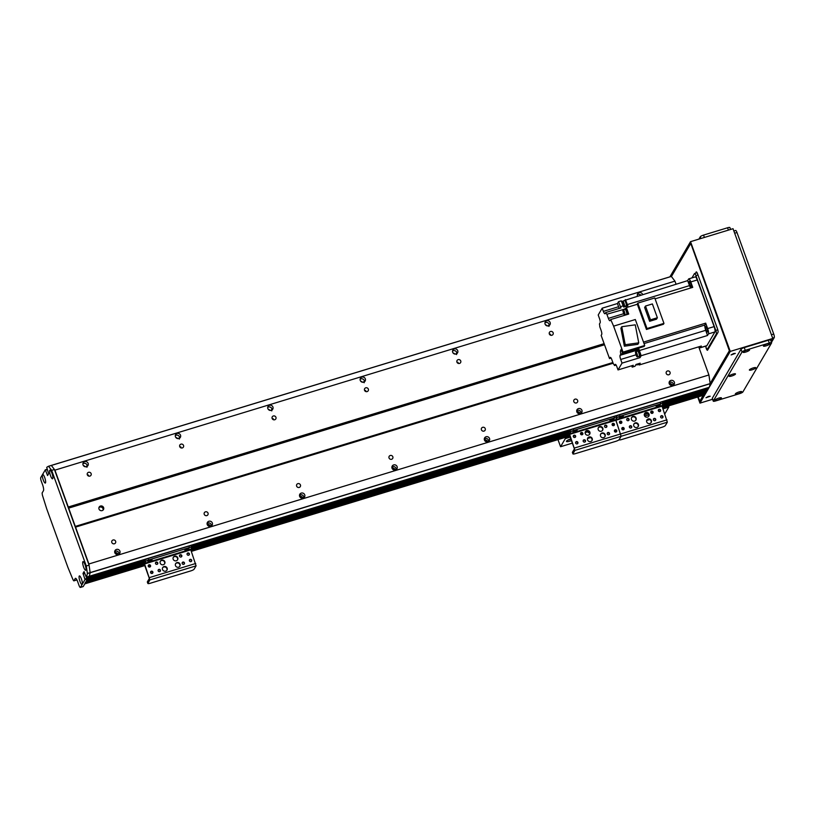 <?xml version="1.0" encoding="UTF-8"?>
<svg xmlns="http://www.w3.org/2000/svg" width="815" height="815" viewBox="0 0 815 815"><rect width="100%" height="100%" fill="white"/><g stroke="black" fill="none" stroke-linecap="round" stroke-linejoin="round"><path stroke-width="1.22" d="M300.002 497.069A4.727 4.483 -149.6 0 1 301.968 498.22M207.601 525.247A4.727 4.483 -149.6 0 1 209.557 526.388M115.19 553.416A4.727 4.483 -149.6 0 1 117.156 554.567M669.614 384.395A4.727 4.483 -149.6 0 1 671.57 385.546M577.203 412.563A4.727 4.483 -149.6 0 1 579.17 413.714M484.803 440.732A4.727 4.483 -149.6 0 1 486.769 441.883M392.402 468.9A4.727 4.483 -149.6 0 1 394.368 470.051M268.216 409.273A4.727 4.483 -149.6 0 1 270.183 410.424M360.617 381.104A4.727 4.483 -149.6 0 1 362.583 382.255M453.018 352.936A4.727 4.483 -149.6 0 1 454.984 354.087M545.429 324.767A4.727 4.483 -149.6 0 1 547.385 325.919M83.415 465.61A4.727 4.483 -149.6 0 1 85.371 466.761M175.816 437.441A4.727 4.483 -149.6 0 1 177.782 438.592M484.314 439.591A4.727 4.483 -149.6 0 1 488.002 441.75M576.725 411.422A4.727 4.483 -149.6 0 1 580.402 413.582M669.125 383.254A4.727 4.483 -149.6 0 1 672.813 385.413M179.534 437.054L179.371 439.081M87.134 465.222L86.96 467.26M676.043 284.17L674.942 281.134L671.326 276.397L51.314 465.406L54.432 469.501L89.069 565.162L90.159 572.619L87.388 573.465L86.298 566.007L51.661 470.347L48.533 466.251A139.182 32.885 -107 0 0 46.72 467.392L48.625 473.76L47.576 475.532L45.304 469.817L42.594 474.432A4.523 1.07 73 0 1 42.94 474.462A4.523 1.07 73 0 1 44.998 478.415A4.523 1.07 73 0 1 45.508 482.857A4.523 1.07 73 0 1 45.487 482.898A4.523 1.07 73 0 1 43.368 480.259A4.523 1.07 73 0 1 42.38 474.799L42.594 474.432M708.867 387.859L709.244 387.278A139.182 32.885 -107 0 0 710.181 383.712L708.918 374.971L698.73 346.833M708.897 387.859L662.238 402.08L708.918 387.838M707.186 390.742L708.041 389.326L707.766 388.205M707.206 390.752L662.727 404.311L707.216 390.731M706.167 392.494L706.371 391.006M706.177 392.494L661.984 405.972L706.187 392.484M704.568 394.868A2.985 0.703 -107 0 0 704.731 394.888A2.985 0.703 -107 0 0 704.853 394.776L705.342 392.748M90.159 572.619L88.896 563.98L54.921 470.143L674.942 281.134M68.266 507.001L604.119 343.645M637.462 295.927A2.73 2.598 -149.6 0 1 639.092 292.626A2.73 2.598 -149.6 0 1 642.546 294.378M546.692 320.794A2.73 2.598 -149.6 0 1 549.962 324.686A2.73 2.598 -149.6 0 1 546.284 325.542A2.73 2.598 -149.6 0 1 546.692 320.794M454.281 348.963A2.73 2.598 -149.6 0 1 457.551 352.854A2.73 2.598 -149.6 0 1 453.884 353.71A2.73 2.598 -149.6 0 1 454.281 348.963M361.88 377.131A2.73 2.598 -149.6 0 1 365.151 381.023A2.73 2.598 -149.6 0 1 361.483 381.889A2.73 2.598 -149.6 0 1 361.88 377.131M269.48 405.299A2.73 2.598 -149.6 0 1 272.75 409.191A2.73 2.598 -149.6 0 1 269.082 410.057A2.73 2.598 -149.6 0 1 269.48 405.299M177.079 433.468A2.73 2.598 -149.6 0 1 180.349 437.36A2.73 2.598 -149.6 0 1 176.672 438.226A2.73 2.598 -149.6 0 1 177.079 433.468M84.679 461.636A2.73 2.598 -149.6 0 1 87.949 465.538A2.73 2.598 -149.6 0 1 84.271 466.394A2.73 2.598 -149.6 0 1 84.679 461.636M551.928 335.26A2.058 1.956 -149.6 0 1 549.463 332.326A2.058 1.956 -149.6 0 1 552.224 331.685A2.058 1.956 -149.6 0 1 551.928 335.26M459.517 363.429A2.058 1.956 -149.6 0 1 457.062 360.495A2.058 1.956 -149.6 0 1 459.823 359.853A2.058 1.956 -149.6 0 1 459.517 363.429M367.117 391.597A2.058 1.956 -149.6 0 1 364.662 388.663A2.058 1.956 -149.6 0 1 367.422 388.022A2.058 1.956 -149.6 0 1 367.117 391.597M274.716 419.766A2.058 1.956 -149.6 0 1 272.261 416.832A2.058 1.956 -149.6 0 1 275.022 416.19A2.058 1.956 -149.6 0 1 274.716 419.766M182.316 447.934A2.058 1.956 -149.6 0 1 179.86 445A2.058 1.956 -149.6 0 1 182.621 444.358A2.058 1.956 -149.6 0 1 182.316 447.934M89.915 476.103A2.058 1.956 -149.6 0 1 87.45 473.169A2.058 1.956 -149.6 0 1 90.21 472.527A2.058 1.956 -149.6 0 1 89.915 476.103M88.142 475.828L88.529 475.165L87.297 474.717M180.543 447.659L180.93 446.997L179.697 446.549M272.944 419.491L273.341 418.829L272.098 418.38M365.344 391.322L365.741 390.66L364.499 390.212M457.755 363.154L458.142 362.492L456.899 362.043M550.156 334.985L550.543 334.323L549.31 333.875M114.416 543.778A2.058 1.956 -149.6 0 1 111.95 540.854A2.058 1.956 -149.6 0 1 114.711 540.202A2.058 1.956 -149.6 0 1 114.416 543.778M206.816 515.61A2.058 1.956 -149.6 0 1 204.361 512.686A2.058 1.956 -149.6 0 1 207.112 512.034A2.058 1.956 -149.6 0 1 206.816 515.61M299.217 487.441A2.058 1.956 -149.6 0 1 296.762 484.518A2.058 1.956 -149.6 0 1 299.523 483.865A2.058 1.956 -149.6 0 1 299.217 487.441M391.618 459.273A2.058 1.956 -149.6 0 1 389.163 456.349A2.058 1.956 -149.6 0 1 391.923 455.697A2.058 1.956 -149.6 0 1 391.618 459.273M484.018 431.104A2.058 1.956 -149.6 0 1 481.563 428.17A2.058 1.956 -149.6 0 1 484.324 427.529A2.058 1.956 -149.6 0 1 484.018 431.104M576.429 402.936A2.058 1.956 -149.6 0 1 573.964 400.002A2.058 1.956 -149.6 0 1 576.725 399.36A2.058 1.956 -149.6 0 1 576.429 402.936M82.906 463.755A2.73 2.598 -149.6 0 1 87.246 466.302M116.453 549.432A2.73 2.598 -149.6 0 1 119.724 553.334A2.73 2.598 -149.6 0 1 116.056 554.19A2.73 2.598 -149.6 0 1 116.453 549.432M114.681 551.551A2.73 2.598 -149.6 0 1 119.031 554.098M114.711 552.264A4.727 4.483 -149.6 0 1 118.389 554.424M175.307 435.587A2.73 2.598 -149.6 0 1 179.646 438.134M208.864 521.264A2.73 2.598 -149.6 0 1 212.134 525.166A2.73 2.598 -149.6 0 1 208.457 526.021A2.73 2.598 -149.6 0 1 208.864 521.264M207.091 523.383A2.73 2.598 -149.6 0 1 211.431 525.93M207.112 524.096A4.727 4.483 -149.6 0 1 210.8 526.256M267.707 407.419A2.73 2.598 -149.6 0 1 272.047 409.965M271.935 408.886L271.772 410.913M301.265 493.095A2.73 2.598 -149.6 0 1 304.535 496.997A2.73 2.598 -149.6 0 1 300.857 497.853A2.73 2.598 -149.6 0 1 301.265 493.095M299.492 495.214A2.73 2.598 -149.6 0 1 303.832 497.761M299.512 495.928A4.727 4.483 -149.6 0 1 303.2 498.087M360.108 379.25A2.73 2.598 -149.6 0 1 364.448 381.787M364.346 380.717L364.173 382.744M393.665 464.927A2.73 2.598 -149.6 0 1 396.936 468.829A2.73 2.598 -149.6 0 1 393.268 469.685A2.73 2.598 -149.6 0 1 393.665 464.927M391.893 467.046A2.73 2.598 -149.6 0 1 396.233 469.593M391.913 467.759A4.727 4.483 -149.6 0 1 395.601 469.919M452.508 351.082A2.73 2.598 -149.6 0 1 456.858 353.618M456.746 352.549L456.573 354.576M486.066 436.759A2.73 2.598 -149.6 0 1 489.336 440.66A2.73 2.598 -149.6 0 1 485.669 441.516A2.73 2.598 -149.6 0 1 486.066 436.759M484.293 438.878A2.73 2.598 -149.6 0 1 488.633 441.424M544.919 322.913A2.73 2.598 -149.6 0 1 549.259 325.45M549.147 324.38L548.974 326.407M578.467 408.59A2.73 2.598 -149.6 0 1 581.737 412.492A2.73 2.598 -149.6 0 1 578.069 413.348A2.73 2.598 -149.6 0 1 578.467 408.59M576.694 410.709A2.73 2.598 -149.6 0 1 581.044 413.256M637.32 294.745A2.73 2.598 -149.6 0 1 640.702 294.938M669.105 382.541A2.73 2.598 -149.6 0 1 673.445 385.088M670.877 380.422A2.73 2.598 -149.6 0 1 674.148 384.323A2.73 2.598 -149.6 0 1 670.47 385.179A2.73 2.598 -149.6 0 1 670.877 380.422M88.672 576.602L86.451 577.132A139.182 32.885 -107 0 0 87.388 573.577L87.388 573.465M88.896 563.98L708.918 374.971M75.55 527.122L613.125 363.245M668.83 374.768A2.058 1.956 -149.6 0 1 666.375 371.834A2.058 1.956 -149.6 0 1 669.125 371.192A2.058 1.956 -149.6 0 1 668.83 374.768M84.709 583.897A2.985 0.703 -107 0 0 84.831 583.795L85.483 582.226M86.156 581.513L86.512 580.474M87.195 579.75L143.909 562.462L87.195 579.76L88.02 578.334L87.643 576.918M54.921 470.143L51.314 465.406L48.543 466.251L671.336 276.397M103.067 510.068A2.486 2.364 30.4 0 0 98.931 507.643M102.15 510.608A2.486 2.364 -149.6 0 1 99.175 507.062A2.486 2.364 -149.6 0 1 102.517 506.288A2.486 2.364 -149.6 0 1 102.15 510.608M68.44 508.193L604.526 344.765M75.062 526.48L612.87 362.532M85.85 570.093A4.523 1.07 73 0 1 83.303 566.17A4.523 1.07 73 0 1 83.313 561.657A4.523 1.07 73 0 1 85.371 565.62A4.523 1.07 73 0 1 85.881 570.052A4.523 1.07 73 0 1 85.85 570.093M52.751 478.629A4.523 1.07 73 0 1 50.194 474.717A4.523 1.07 73 0 1 50.214 470.194A4.523 1.07 73 0 1 52.262 474.157A4.523 1.07 73 0 1 52.771 478.588A4.523 1.07 73 0 1 52.751 478.629M82.264 584.355L82.111 584.549A4.523 1.07 73 0 1 79.585 580.168A4.523 1.07 73 0 1 79.697 575.981A4.523 1.07 73 0 1 81.663 579.689A4.523 1.07 73 0 1 82.325 584.182L85.015 579.587L83.018 573.373L84.067 571.6L86.339 577.315M42.38 474.799L40.75 477.58A2.985 0.703 -107 0 0 41.27 481.135L42.594 484.793A4.971 1.172 73 0 1 43.46 490.712L42.115 492.994L42.36 495.041L46.71 508.845L67.9 567.372L73.044 579.811L73.819 580.871L75.245 578.507A4.971 1.172 73 0 1 75.449 578.324A4.971 1.172 73 0 1 77.69 581.737L79.014 585.394A2.985 0.703 -107 0 0 80.359 587.442A2.985 0.703 -107 0 0 80.481 587.33L82.111 584.549M87.297 577.02L87.786 578.742L83.252 586.484A2.985 0.703 73 0 1 83.13 586.596A2.985 0.703 73 0 1 82.967 586.566M89.069 565.162L86.298 566.007M54.432 469.501L51.661 470.347M51.355 465.436L48.584 466.282M87.388 573.577L90.159 572.731A139.182 32.885 73 0 1 89.222 576.297L86.451 577.132M602 433.03A2.486 2.364 -149.6 0 1 604.975 436.575A2.486 2.364 -149.6 0 1 601.633 437.36A2.486 2.364 -149.6 0 1 602 433.03M604.832 436.789A2.486 2.364 30.4 0 0 600.563 434.283M589.062 436.972A2.486 2.364 -149.6 0 1 592.036 440.518A2.486 2.364 -149.6 0 1 588.695 441.302A2.486 2.364 -149.6 0 1 589.062 436.972M591.894 440.732A2.486 2.364 30.4 0 0 587.635 438.226M586.739 430.575A2.486 2.364 -149.6 0 1 589.714 434.12A2.486 2.364 -149.6 0 1 586.382 434.894A2.486 2.364 -149.6 0 1 586.739 430.575M589.581 434.324A2.486 2.364 30.4 0 0 585.313 431.828M599.677 426.632A2.486 2.364 -149.6 0 1 602.652 430.177A2.486 2.364 -149.6 0 1 599.31 430.952A2.486 2.364 -149.6 0 1 599.677 426.632M602.509 430.381A2.486 2.364 30.4 0 0 598.251 427.885M584.752 442.076A1.222 1.161 -149.6 0 1 583.285 440.334A1.222 1.161 -149.6 0 1 584.936 439.947A1.222 1.161 -149.6 0 1 584.752 442.076M585.252 441.771A1.222 1.161 30.4 0 0 583.194 440.569M606.126 427.437A1.222 1.161 -149.6 0 1 604.669 425.695A1.222 1.161 -149.6 0 1 606.309 425.308A1.222 1.161 -149.6 0 1 606.126 427.437M606.625 427.131A1.222 1.161 30.4 0 0 604.567 425.929M577.193 443.869A1.222 1.161 -149.6 0 1 575.736 442.127A1.222 1.161 -149.6 0 1 577.377 441.75A1.222 1.161 -149.6 0 1 577.193 443.869M577.692 443.564A1.222 1.161 30.4 0 0 575.635 442.362M613.685 425.644A1.222 1.161 -149.6 0 1 612.228 423.902A1.222 1.161 -149.6 0 1 613.868 423.515A1.222 1.161 -149.6 0 1 613.685 425.644M614.184 425.338A1.222 1.161 30.4 0 0 612.126 424.126M616.008 432.042A1.222 1.161 -149.6 0 1 614.541 430.3A1.222 1.161 -149.6 0 1 616.181 429.913A1.222 1.161 -149.6 0 1 616.008 432.042M616.497 431.736A1.222 1.161 30.4 0 0 614.439 430.534M574.881 437.472A1.222 1.161 -149.6 0 1 573.414 435.73A1.222 1.161 -149.6 0 1 575.054 435.342A1.222 1.161 -149.6 0 1 574.881 437.472M575.37 437.166A1.222 1.161 30.4 0 0 573.312 435.964M608.774 434.752A1.222 1.161 -149.6 0 1 607.318 433.01A1.222 1.161 -149.6 0 1 608.958 432.633A1.222 1.161 -149.6 0 1 608.774 434.752M609.274 434.446A1.222 1.161 30.4 0 0 607.216 433.244M582.104 434.762A1.222 1.161 -149.6 0 1 580.647 433.02A1.222 1.161 -149.6 0 1 582.287 432.633A1.222 1.161 -149.6 0 1 582.104 434.762M582.603 434.456A1.222 1.161 30.4 0 0 580.545 433.244M616.262 416.475A2.985 0.621 160.1 0 0 616.293 416.302A2.985 0.621 160.1 0 0 613.96 416.516L573.302 428.904A2.985 0.621 160.1 0 0 570.062 430.554L569.033 432.307L569.4 434.792L574.402 448.892L572.425 452.264A2.985 0.621 160.1 0 0 572.395 452.437A2.985 0.621 160.1 0 0 572.527 452.539M662.463 402.386A2.985 0.621 160.1 0 0 662.493 402.223A2.985 0.621 160.1 0 0 660.16 402.427L660.69 403.894A2.985 0.621 -19.9 0 1 663.023 403.68A2.985 0.621 -19.9 0 1 662.992 403.853L662.055 406.196L667.332 422.19L665.356 425.552A2.985 0.621 -19.9 0 1 662.116 427.213L621.458 439.601A2.985 0.621 -19.9 0 1 619.125 439.815A2.985 0.621 -19.9 0 1 619.155 439.642A2.985 0.621 -19.9 0 1 615.906 441.292L575.258 453.69A2.985 0.621 -19.9 0 1 572.925 453.894A2.985 0.621 -19.9 0 1 572.955 453.731L574.932 450.359L569.644 434.364L570.592 432.021A2.985 0.621 -19.9 0 1 573.831 430.371L573.302 428.904M613.96 416.516L614.49 417.973L573.831 430.371M614.49 417.973A2.985 0.621 -19.9 0 1 616.823 417.769A2.985 0.621 -19.9 0 1 616.792 417.942A2.985 0.621 -19.9 0 1 620.032 416.282L619.502 414.825A2.985 0.621 160.1 0 0 616.323 416.384M667.332 422.19L621.132 436.28L619.155 439.642L621.132 436.28L615.845 420.275L616.792 417.942L615.763 419.684L569.563 433.774M577.132 430.249L572.945 431.644L577.132 430.249M614.092 418.981L609.905 420.377L614.092 418.981M615.865 432.072L615.264 430.422M613.542 425.674L612.941 424.024M613.42 424.207L613.909 425.552M623.057 428.313L621.784 428.7M570.989 439.193A4.472 0.927 -19.9 0 1 567.8 440.141M571.488 440.569A4.472 0.927 -19.9 0 1 566.435 441.414A4.472 0.927 -19.9 0 1 570.857 438.837M589.673 432.714A4.472 0.927 -19.9 0 1 588.338 432.521A4.472 0.927 -19.9 0 1 589.041 431.665M650.737 412.237A4.472 0.927 -19.9 0 1 650.716 412.247L651.562 412.349A4.472 0.927 -19.9 0 1 652.194 412.584A4.472 0.927 -19.9 0 1 651.613 413.348M648.047 413.511A4.472 0.927 -19.9 0 1 645.154 414.356M648.832 414.774A4.472 0.927 -19.9 0 1 644.543 415.854M644.268 414.927A4.472 0.927 -19.9 0 1 645.368 414.234L647.12 412.991M646.315 413.592L647.63 413.215M668.758 405.85L668.789 407.093L664.826 413.867M572.405 443.115L560.567 446.722L565.304 438.643L565.274 437.4M649.779 419.531L646.662 420.479M590.641 437.553L587.534 438.501M557.99 439.621L560.567 446.722M614.225 425.135A1.742 1.65 30.4 0 0 612.279 423.994M616.548 431.532A1.742 1.65 30.4 0 0 614.591 430.391M705.627 346.151L705.984 347.149A2.985 0.703 73 0 0 707.328 349.197L708.327 348.891M717.801 329.831L715.774 330.452L695.908 275.582L697.986 274.95M708.378 348.81L707.451 349.085A2.985 0.703 73 0 1 707.328 349.197M707.451 349.085L716.293 334.007L717.22 333.722M695.908 275.582A2.985 0.703 73 0 0 694.563 273.534A2.985 0.703 73 0 0 694.441 273.646L691.945 277.895M715.774 330.452A2.985 0.703 73 0 1 716.293 334.007M638.95 364.519A377.773 89.253 73 0 0 639.143 364.998L701.328 346.039L700.391 347.638A4.472 1.06 73 0 1 700.207 347.801L706.666 345.835A4.472 1.06 -107 0 0 706.86 345.672L714.908 331.939A4.472 1.06 -107 0 0 714.123 326.611L697.243 279.963A4.472 1.06 -107 0 0 695.226 276.896L688.757 278.873A4.472 1.06 73 0 1 690.774 281.939L692.74 287.369L655.077 298.85M690.723 287.98A4.768 1.131 73 0 1 689.541 285.607A377.773 89.253 -107 0 0 687.636 280.635L625.064 300.236A2.934 0.693 73 0 1 625.105 300.226A2.934 0.693 73 0 1 626.521 302.538A2.934 0.693 73 0 1 626.929 305.737A2.934 0.693 73 0 1 626.806 305.839L626.164 306.043A2.934 0.693 73 0 1 625.869 305.92M687.636 280.635L688.573 279.036A4.472 1.06 73 0 1 688.757 278.873M623.73 313.683L608.367 318.359L606.88 314.244A4.768 1.131 -107 0 1 605.698 312.563L605.076 313.632A3.484 0.825 -107 0 1 604.934 313.755A3.484 0.825 -107 0 1 603.365 311.371L602.204 308.172L598.21 314.987L599.534 318.645A3.484 0.825 -107 0 1 600.146 322.791L599.433 324.003A4.768 1.131 -107 0 1 599.769 326.703L601.093 330.34A3.484 0.825 -107 0 1 601.694 334.486L601.144 335.423L609.518 358.569L610.15 357.49A3.484 0.825 -107 0 1 610.292 357.367A3.484 0.825 -107 0 1 611.861 359.751L613.359 363.867A4.768 1.131 -107 0 1 614.53 365.548L615.498 364.376M602.204 308.172L617.454 303.526L618.605 306.725A3.484 0.825 73 0 0 619.369 308.386M625.451 299.594A377.773 89.253 73 0 1 627.346 304.565A4.768 1.131 -107 0 0 627.876 305.798L623.72 307.061A4.768 1.131 73 0 1 623.19 305.839A377.773 89.253 -107 0 0 621.285 300.857L618.514 301.703L617.454 303.526M622.456 301.998L621.804 302.192M624.27 300.694A2.934 0.693 73 0 1 624.453 300.429A2.934 0.693 73 0 1 625.879 302.732A2.934 0.693 73 0 1 626.287 305.931A2.934 0.693 73 0 1 626.164 306.043A3.484 0.825 -107 0 0 626.307 306.277M639.143 364.998L639.52 364.346A2.934 0.693 73 0 1 639.49 364.356L638.838 364.56A2.934 0.693 73 0 1 638.542 364.437M639.704 363.337A2.934 0.693 73 0 1 639.663 364.101L640.203 363.184L636.046 364.448L634.977 366.271L632.206 367.117A377.773 89.253 73 0 1 631.696 365.772M705.688 323.147L707.654 328.577A4.472 1.06 73 0 1 708.439 333.906L707.502 335.505A377.773 89.253 -107 0 0 705.719 330.309A4.768 1.131 73 0 1 704.944 325.012A377.773 89.253 -107 0 0 705.688 323.147L643.504 342.106L642.699 339.865A2.934 0.693 73 0 1 642.709 339.926M642.373 338.989A2.934 0.693 73 0 1 642.393 339.04L641.262 335.923M611.097 358.091L609.518 358.569M632.206 367.117L633.275 365.293L618.025 369.939L616.874 366.74A3.484 0.825 -107 0 0 615.305 364.356A3.484 0.825 -107 0 0 615.162 364.478M618.025 369.939L622.018 363.123L620.694 359.466L636.006 354.8M637.992 350.786A3.484 0.825 73 0 1 638.104 349.829L620.093 355.32A3.484 0.825 -107 0 0 620.694 359.466M620.093 355.32L620.806 354.107L638.817 348.616L638.104 349.829M622.456 353.058L623.017 352.111L613.614 326.143L635.323 319.521L644.726 345.489L644.176 346.436L622.456 353.058L621.132 349.37A377.773 89.253 73 0 1 620.582 350.725A4.768 1.131 -107 0 0 620.806 354.107M613.614 326.143L610.71 319.541L610.078 320.621A3.484 0.825 -107 0 1 609.936 320.743A3.484 0.825 -107 0 1 608.367 318.359M707.502 335.505L641.15 355.727L640.04 357.632L622.018 363.123M639.052 363.531A2.934 0.693 73 0 1 638.838 364.56M637.136 364.111A2.73 0.642 73 0 1 637.045 364.825A2.73 0.642 73 0 1 636.933 364.926L638.777 364.366A2.73 0.642 -107 0 0 638.899 364.264A2.73 0.642 -107 0 0 638.991 363.551M636.933 364.926A2.73 0.642 73 0 1 636.301 364.366M616.109 365.069L614.53 365.548M700.207 347.801A4.472 1.06 73 0 1 699.076 346.732M639.602 356.43L640.04 357.632M638.817 348.616A4.768 1.131 -107 0 0 639.378 350.542A377.773 89.253 73 0 1 641.15 355.727M638.033 350.776A2.985 0.703 73 0 1 638.145 350.684L638.603 350.542A2.985 0.703 73 0 1 640.05 352.885A2.985 0.703 73 0 1 640.468 356.145A2.985 0.703 73 0 1 640.346 356.257L639.887 356.389A2.985 0.703 73 0 1 639.744 356.379M638.145 350.684A2.985 0.703 73 0 1 639.592 353.027A2.985 0.703 73 0 1 640.009 356.287A2.985 0.703 73 0 1 639.887 356.389M639.225 356.542L639.867 356.349A2.934 0.693 -107 0 0 639.989 356.237A2.934 0.693 -107 0 0 639.581 353.038A2.934 0.693 -107 0 0 638.155 350.735L637.513 350.929A2.934 0.693 73 0 1 638.94 353.231A2.934 0.693 73 0 1 639.347 356.44A2.934 0.693 73 0 1 639.225 356.542A2.934 0.693 73 0 1 638.929 356.43M637.32 356.919L639.164 356.349A2.73 0.642 -107 0 0 639.276 356.257A2.73 0.642 -107 0 0 638.899 353.272A2.73 0.642 -107 0 0 637.575 351.122L635.72 351.683A2.73 0.642 73 0 1 637.045 353.832A2.73 0.642 73 0 1 637.432 356.817A2.73 0.642 73 0 1 637.32 356.919A2.73 0.642 73 0 1 635.904 354.484A2.73 0.642 73 0 1 635.72 351.683M705.617 326.652A2.883 0.683 -107 0 0 706.024 329.8A2.883 0.683 -107 0 0 707.42 332.062A2.883 0.683 -107 0 0 707.226 329.107A2.883 0.683 -107 0 0 705.739 326.55A2.883 0.683 -107 0 0 705.617 326.652M663.96 323.372L647.008 328.547L637.799 303.119L654.761 297.954L663.96 323.372L663.42 324.288L646.468 329.464L637.34 304.26L626.389 307.591L628.732 314.05L610.71 319.541M642.699 339.865A2.934 0.693 -107 0 0 642.393 339.04M623.017 352.111L644.726 345.489M624.361 346.202L637.87 344.317L638.736 342.83L625.227 344.725L624.361 346.202L620.898 328.201L621.764 326.723L635.262 324.828L638.736 342.83M625.227 344.725L621.764 326.723M606.88 314.244L625.003 309.038M624.891 308.742A4.768 1.131 -107 0 0 625.237 308.824A4.768 1.131 -107 0 0 625.38 308.722A377.773 89.253 73 0 1 626.389 307.591M605.698 312.563L620.948 307.907A4.768 1.131 -107 0 1 620.419 306.685A377.773 89.253 73 0 0 618.514 301.703M627.917 314.264A2.985 0.703 73 0 1 627.886 314.305A2.985 0.703 73 0 0 627.499 311.014A2.985 0.703 73 0 0 626.052 308.671L625.584 308.814A2.985 0.703 73 0 1 627.03 311.157A2.985 0.703 73 0 1 627.448 314.407A2.985 0.703 73 0 1 627.428 314.447M626.664 314.672L627.316 314.468A2.934 0.693 -107 0 0 627.438 314.366A2.934 0.693 -107 0 0 627.03 311.167A2.934 0.693 -107 0 0 625.604 308.865L624.952 309.058A2.934 0.693 73 0 1 626.378 311.361A2.934 0.693 73 0 1 626.786 314.559A2.934 0.693 73 0 1 626.664 314.672A2.934 0.693 73 0 1 626.368 314.549M624.759 315.038L626.613 314.478A2.73 0.642 -107 0 0 626.725 314.376A2.73 0.642 -107 0 0 626.338 311.391A2.73 0.642 -107 0 0 625.013 309.252L623.169 309.812A2.73 0.642 73 0 1 624.494 311.962A2.73 0.642 73 0 1 624.871 314.936A2.73 0.642 73 0 1 624.759 315.038A2.73 0.642 73 0 1 623.343 312.614A2.73 0.642 73 0 1 623.169 309.812M689.235 281.389A2.883 0.683 -107 0 0 689.633 284.527A2.883 0.683 -107 0 0 691.028 286.798A2.883 0.683 -107 0 0 690.845 283.834A2.883 0.683 -107 0 0 689.347 281.277A2.883 0.683 -107 0 0 689.235 281.389M646.468 329.464L647.008 328.547M637.799 303.119L637.086 304.331M657.369 317.738L656.523 319.195L649.636 321.293L644.634 307.479L645.49 306.032L652.377 303.934L657.369 317.738L650.492 319.837L649.636 321.293M650.492 319.837L645.49 306.032M624.259 306.409L626.103 305.849A2.73 0.642 -107 0 0 626.215 305.747A2.73 0.642 -107 0 0 625.839 302.762A2.73 0.642 -107 0 0 624.514 300.613L622.66 301.183A2.73 0.642 73 0 1 623.995 303.333A2.73 0.642 73 0 1 624.371 306.308A2.73 0.642 73 0 1 624.259 306.409A2.73 0.642 73 0 1 622.843 303.985A2.73 0.642 73 0 1 622.66 301.183M648.2 418.951A2.486 2.364 -149.6 0 1 651.175 422.496A2.486 2.364 -149.6 0 1 647.833 423.27A2.486 2.364 -149.6 0 1 648.2 418.951M651.032 422.7A2.486 2.364 30.4 0 0 646.764 420.204M635.262 422.893A2.486 2.364 -149.6 0 1 638.237 426.439A2.486 2.364 -149.6 0 1 634.895 427.213A2.486 2.364 -149.6 0 1 635.262 422.893M638.094 426.642A2.486 2.364 30.4 0 0 633.836 424.146M632.949 416.485A2.486 2.364 -149.6 0 1 635.914 420.031A2.486 2.364 -149.6 0 1 632.583 420.815A2.486 2.364 -149.6 0 1 632.949 416.485M635.782 420.245A2.486 2.364 30.4 0 0 631.513 417.738M645.877 412.543A2.486 2.364 -149.6 0 1 648.852 416.088A2.486 2.364 -149.6 0 1 645.521 416.873A2.486 2.364 -149.6 0 1 645.877 412.543M648.72 416.302A2.486 2.364 30.4 0 0 644.451 413.796M630.953 427.997A1.222 1.161 -149.6 0 1 629.496 426.255A1.222 1.161 -149.6 0 1 631.136 425.868A1.222 1.161 -149.6 0 1 630.953 427.997M631.452 427.692A1.222 1.161 30.4 0 0 629.394 426.479M652.326 413.348A1.222 1.161 -149.6 0 1 650.869 411.606A1.222 1.161 -149.6 0 1 652.509 411.229A1.222 1.161 -149.6 0 1 652.326 413.348M652.825 413.042A1.222 1.161 30.4 0 0 650.767 411.84M623.394 429.79A1.222 1.161 -149.6 0 1 621.937 428.048A1.222 1.161 -149.6 0 1 623.577 427.661A1.222 1.161 -149.6 0 1 623.394 429.79M623.893 429.485A1.222 1.161 30.4 0 0 621.835 428.272M659.885 411.555A1.222 1.161 -149.6 0 1 658.428 409.813A1.222 1.161 -149.6 0 1 660.068 409.436A1.222 1.161 -149.6 0 1 659.885 411.555M660.384 411.249A1.222 1.161 30.4 0 0 658.326 410.047M662.208 417.963A1.222 1.161 -149.6 0 1 660.741 416.221A1.222 1.161 -149.6 0 1 662.381 415.833A1.222 1.161 -149.6 0 1 662.208 417.963M662.697 417.657A1.222 1.161 30.4 0 0 660.639 416.445M621.081 423.382A1.222 1.161 -149.6 0 1 619.614 421.64A1.222 1.161 -149.6 0 1 621.254 421.263A1.222 1.161 -149.6 0 1 621.081 423.382M621.57 423.087A1.222 1.161 30.4 0 0 619.512 421.875M654.975 420.672A1.222 1.161 -149.6 0 1 653.518 418.93A1.222 1.161 -149.6 0 1 655.158 418.543A1.222 1.161 -149.6 0 1 654.975 420.672M655.474 420.367A1.222 1.161 30.4 0 0 653.416 419.155M628.304 420.672A1.222 1.161 -149.6 0 1 626.847 418.93A1.222 1.161 -149.6 0 1 628.487 418.553A1.222 1.161 -149.6 0 1 628.304 420.672M628.803 420.367A1.222 1.161 30.4 0 0 626.745 419.165M660.16 402.427L619.502 414.825M660.69 403.894L620.032 416.282M574.932 450.359L621.132 436.28L615.763 419.684L661.963 405.605M623.332 416.17L619.145 417.555L623.332 416.17M660.293 404.892L656.106 406.288L660.293 404.892M623.933 429.281A1.742 1.65 30.4 0 0 621.988 428.14M621.621 422.883A1.742 1.65 30.4 0 0 619.665 421.742M620.297 423.362L620.684 421.885M176.947 562.615A2.486 2.364 -149.6 0 1 179.921 566.15A2.486 2.364 -149.6 0 1 176.58 566.934A2.486 2.364 -149.6 0 1 176.947 562.615M179.779 566.364A2.486 2.364 30.4 0 0 175.51 563.858M164.009 566.557A2.486 2.364 -149.6 0 1 166.983 570.093A2.486 2.364 -149.6 0 1 163.642 570.877A2.486 2.364 -149.6 0 1 164.009 566.557M166.841 570.306A2.486 2.364 30.4 0 0 162.582 567.811M161.696 560.15A2.486 2.364 -149.6 0 1 164.661 563.695A2.486 2.364 -149.6 0 1 161.329 564.479A2.486 2.364 -149.6 0 1 161.696 560.15M164.528 563.899A2.486 2.364 30.4 0 0 160.26 561.403M174.624 556.207A2.486 2.364 -149.6 0 1 177.599 559.752A2.486 2.364 -149.6 0 1 174.267 560.526A2.486 2.364 -149.6 0 1 174.624 556.207M177.466 559.956A2.486 2.364 30.4 0 0 173.198 557.46M159.699 571.651A1.222 1.161 -149.6 0 1 158.242 569.909A1.222 1.161 -149.6 0 1 159.883 569.532A1.222 1.161 -149.6 0 1 159.699 571.651M160.198 571.346A1.222 1.161 30.4 0 0 158.141 570.143M181.073 557.012A1.222 1.161 -149.6 0 1 179.616 555.27A1.222 1.161 -149.6 0 1 181.256 554.893A1.222 1.161 -149.6 0 1 181.073 557.012M181.572 556.706A1.222 1.161 30.4 0 0 179.514 555.504M152.14 573.454A1.222 1.161 -149.6 0 1 150.683 571.712A1.222 1.161 -149.6 0 1 152.324 571.325A1.222 1.161 -149.6 0 1 152.14 573.454M152.639 573.149A1.222 1.161 30.4 0 0 150.581 571.936M188.632 555.219A1.222 1.161 -149.6 0 1 187.175 553.477A1.222 1.161 -149.6 0 1 188.815 553.09A1.222 1.161 -149.6 0 1 188.632 555.219M189.131 554.913A1.222 1.161 30.4 0 0 187.073 553.701M190.954 561.616A1.222 1.161 -149.6 0 1 189.488 559.874A1.222 1.161 -149.6 0 1 191.128 559.498A1.222 1.161 -149.6 0 1 190.954 561.616M191.444 561.311A1.222 1.161 30.4 0 0 189.386 560.109M149.828 567.046A1.222 1.161 -149.6 0 1 148.361 565.304A1.222 1.161 -149.6 0 1 150.001 564.927A1.222 1.161 -149.6 0 1 149.828 567.046M150.317 566.741A1.222 1.161 30.4 0 0 148.259 565.539M183.721 564.326A1.222 1.161 -149.6 0 1 182.265 562.584A1.222 1.161 -149.6 0 1 183.905 562.207A1.222 1.161 -149.6 0 1 183.721 564.326M184.221 564.021A1.222 1.161 30.4 0 0 182.163 562.819M157.05 564.337A1.222 1.161 -149.6 0 1 155.594 562.595A1.222 1.161 -149.6 0 1 157.234 562.218A1.222 1.161 -149.6 0 1 157.05 564.337M157.55 564.031A1.222 1.161 30.4 0 0 155.492 562.829M191.209 546.05A2.985 0.621 160.1 0 0 191.24 545.877A2.985 0.621 160.1 0 0 188.907 546.091L148.249 558.479A2.985 0.621 160.1 0 0 145.009 560.139L143.98 561.892L144.347 564.377L149.349 578.477L147.372 581.839A2.985 0.621 160.1 0 0 147.342 582.012A2.985 0.621 160.1 0 0 147.474 582.124M188.907 546.091L189.437 547.548A2.985 0.621 -19.9 0 1 191.77 547.344A2.985 0.621 -19.9 0 1 191.739 547.517L190.802 549.86L196.079 565.855L194.102 569.216A2.985 0.621 -19.9 0 1 190.863 570.877L150.204 583.265A2.985 0.621 -19.9 0 1 147.872 583.469A2.985 0.621 -19.9 0 1 147.902 583.306L149.879 579.934L144.591 563.939L145.539 561.596A2.985 0.621 -19.9 0 1 148.778 559.946L148.249 558.479M189.437 547.548L148.778 559.946M152.079 559.823L147.892 561.219L152.079 559.823M189.039 548.556L184.852 549.952L189.039 548.556M152.68 572.945A1.742 1.65 30.4 0 0 150.734 571.804M150.368 566.537A1.742 1.65 30.4 0 0 148.412 565.396M149.023 577.305L144.52 564.866M149.043 567.026L149.43 565.549M708.459 396.385L710.211 396.233L706.004 397.751L708.459 396.385M733.551 353.557L735.303 353.404L731.096 354.933L733.551 353.557M703.742 395.183L699.79 401.938L697.976 396.946M670.979 276.499L690.702 242.85L729.771 350.766L709.997 384.517M772.763 338.459L730.26 351.418L690.529 241.668L733.031 228.709L772.763 338.459L771.082 341.332M697.742 397.017L699.963 403.13L712.575 399.279M690.529 241.668L669.93 276.825M699.963 403.13L730.26 351.418M734.672 233.222L736.984 232.52A2.985 0.703 -107 0 0 735.639 230.472L733.867 231.012M736.984 232.52L773.73 334.038L771.418 334.741M772.63 338.082L774.25 337.583A2.985 0.703 -107 0 0 773.73 334.038M774.25 337.583L771.459 342.361M745.776 352.039A3.433 0.713 -19.9 0 1 743.117 352.111A3.433 0.713 -19.9 0 1 746.071 350.45A3.433 0.713 -19.9 0 1 749.423 349.829A3.433 0.713 -19.9 0 1 745.776 352.039M752.051 369.816A3.433 0.713 -19.9 0 1 749.393 369.888A3.433 0.713 -19.9 0 1 752.357 368.217A3.433 0.713 -19.9 0 1 755.699 367.606A3.433 0.713 -19.9 0 1 752.051 369.816M717.679 399.982A3.433 0.713 -19.9 0 1 715.02 400.053A3.433 0.713 -19.9 0 1 717.984 398.382A3.433 0.713 -19.9 0 1 721.326 397.771A3.433 0.713 -19.9 0 1 717.679 399.982M738.013 393.788A3.433 0.713 -19.9 0 1 735.354 393.859A3.433 0.713 -19.9 0 1 738.319 392.188A3.433 0.713 -19.9 0 1 741.66 391.577A3.433 0.713 -19.9 0 1 738.013 393.788M731.727 376.01A3.433 0.713 -19.9 0 1 729.068 376.082A3.433 0.713 -19.9 0 1 732.033 374.421A3.433 0.713 -19.9 0 1 735.375 373.8A3.433 0.713 -19.9 0 1 731.727 376.01M766.1 345.845A3.433 0.713 -19.9 0 1 763.441 345.917A3.433 0.713 -19.9 0 1 766.406 344.246A3.433 0.713 -19.9 0 1 769.747 343.635A3.433 0.713 -19.9 0 1 766.1 345.845M770.593 340.222A2.985 0.621 160.1 0 0 770.623 340.059A2.985 0.621 160.1 0 0 768.29 340.262L769.279 343.003A2.985 0.621 -19.9 0 1 771.611 342.799A2.985 0.621 -19.9 0 1 771.581 342.972L742.862 391.984A2.985 0.621 -19.9 0 1 739.613 393.645L715.59 400.96A2.985 0.621 -19.9 0 1 713.257 401.174A2.985 0.621 -19.9 0 1 713.288 401L712.3 398.26A2.985 0.621 160.1 0 0 712.269 398.423A2.985 0.621 160.1 0 0 712.402 398.535M769.279 343.003L745.256 350.328L744.268 347.587L768.29 340.262M744.268 347.587A2.985 0.621 160.1 0 0 741.018 349.238L742.017 351.988A2.985 0.621 -19.9 0 1 745.256 350.328M742.017 351.988L713.288 401M712.3 398.26L741.018 349.238M690.977 243.604L691.232 244.317M691.12 244.357L729.364 350.715L710.16 383.488M671.428 276.489L690.631 243.705M703.213 395.346L699.861 401.082L698.088 396.905M706.401 348.127L705.403 346.222M695.419 273.269L696.438 271.925M706.126 348.219A2.985 0.703 -107 0 0 707.471 350.256A2.985 0.703 -107 0 0 707.593 350.155L718.005 332.377A2.985 0.703 -107 0 0 717.485 328.822L697.62 273.952A2.985 0.703 -107 0 0 696.275 271.904A2.985 0.703 -107 0 0 696.153 272.016M700.38 400.919L699.861 401.082M698.913 239.111L700.299 236.747L700.931 238.489M704.394 237.44L703.539 235.097A2.985 0.621 160.1 0 0 700.299 236.747M703.539 235.097L727.571 227.772L728.416 230.115M729.863 227.731A2.985 0.621 160.1 0 0 729.904 227.558A2.985 0.621 160.1 0 0 727.571 227.772M549.269 325.083L548.617 325.287M456.869 353.252L456.217 353.455M364.468 381.42L363.806 381.624M272.067 409.588L271.405 409.792M179.657 437.757L179.005 437.961M87.256 465.925L86.604 466.129M145.763 559.528L88.876 576.877L145.804 559.508M570.806 429.953L190.985 545.744L570.857 429.933M89.212 576.297L709.244 387.288L89.222 576.286M90.159 572.731L710.181 383.712M90.159 572.609L710.181 383.6M51.365 465.447L671.387 276.428M87.938 577.743L144.856 560.394M191.362 546.213L569.909 430.819M662.615 402.559L707.96 388.735M88.02 578.334L144.418 561.148M191.566 546.773L569.461 431.573M662.819 403.109L708.041 389.326M191.474 547.965L568.962 432.887L191.474 547.965M86.828 580.372L143.97 562.961M191.107 548.587L569.023 433.376M662.361 404.923L706.534 391.455M86.563 580.83L144.031 563.308M190.842 549.035L569.084 433.733M662.096 405.381L706.585 391.811M86.166 581.502L144.163 563.817L86.166 581.513M190.73 549.626L569.216 434.242L190.73 549.636M85.799 582.124L144.316 564.286M190.883 550.094L569.369 434.711M662.137 406.43L705.505 393.207M85.534 582.582L144.438 564.622M191.005 550.431L569.481 435.047M662.259 406.767L705.566 393.564M84.831 583.795L144.622 565.559M191.331 551.327L569.807 435.944M662.585 407.663L704.853 394.776M45.304 469.817L47.127 469.267L45.334 469.817M83.252 586.484L80.481 587.33M87.786 578.742L85.015 579.587M47.881 475.023L47.352 475.186M47.26 469.634L45.528 470.163M76.671 579.954L73.9 580.8M87.704 578.151L84.933 578.996M84.831 573.434L83.11 573.964M84.628 572.884L83.018 573.373M89.13 576.45L86.359 577.295M570.062 430.554L570.592 432.021M572.955 453.731L572.425 452.264M666.986 419.827L574.585 447.995M662.055 406.196L569.644 434.364M645.368 414.234L644.258 414.57M668.789 407.093L663.013 408.855M659.783 409.843L658.275 410.302M652.652 412.013L651.562 412.349M588.827 431.471L585.119 432.602M582.419 433.427L580.565 433.988M574.769 435.76L573.261 436.219M570.245 437.135L565.304 438.643M700.391 347.638L706.86 345.672M714.908 331.939L708.439 333.906M620.582 350.725L621.519 350.44M644.033 343.573L704.944 325.012M705.719 330.309L639.378 350.542M707.654 328.577L714.123 326.611M697.243 279.963L690.774 281.939M623.19 305.839L620.419 306.685M627.346 304.565L689.541 285.607M603.365 311.371L618.605 306.725M145.009 560.139L145.539 561.596M196.079 565.855L149.879 579.934M147.902 583.306L147.372 581.839M195.732 563.481L149.532 577.57M190.71 549.269L144.51 563.348M190.802 549.86L144.591 563.939M704.731 394.888L662.605 407.724M569.838 436.005L191.352 551.388M144.642 565.63L84.78 583.876M73.819 580.871L76.59 580.025M80.359 587.442L83.13 586.596M616.823 417.769L616.293 416.302M572.395 452.437L572.925 453.894M694.563 273.534L697.1 272.76M624.453 300.429L625.105 300.226M663.023 403.68L662.493 402.223M191.77 547.344L191.24 545.877M147.342 582.012L147.872 583.469M712.269 398.423L713.257 401.174M770.623 340.059L771.611 342.799M730.586 229.453L729.904 227.558"/></g></svg>
